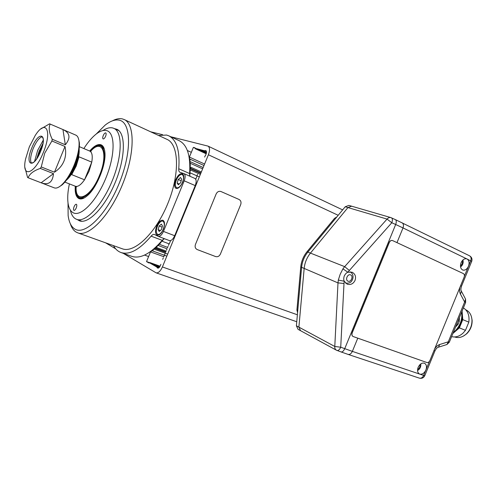 <?xml version="1.0" encoding="UTF-8"?>
<svg xmlns="http://www.w3.org/2000/svg" width="497" height="497" viewBox="0 0 497 497"><rect width="100%" height="100%" fill="white"/><g stroke="black" fill="none" stroke-linecap="round" stroke-linejoin="round"><path stroke-width="0.75" d="M239.063 199.477L221.016 191.55C218.935 190.91 217.319 191.705 216.164 193.942L195.445 244.474C194.694 246.872 195.29 248.575 197.228 249.575L215.648 256.576C217.705 257.098 219.289 256.259 220.413 254.06L240.691 204.615C241.436 202.26 240.89 200.546 239.063 199.477M104.283 148.976L100.978 145.149C97.934 144.36 94.306 146.379 90.106 151.218M75.712 186.387C75.314 192.761 76.47 196.744 79.185 198.322L84.241 197.93M70.35 210.082C71.27 214.4 72.997 217.313 75.519 218.823L76.675 219.357C85.509 222.911 102.189 205.46 112.223 180.796C122.361 156.182 122.703 132.047 113.912 128.388L112.757 127.965C109.893 127.257 106.606 128.12 102.898 130.562M103.246 135.563C104.109 133.668 104.942 132.78 105.737 132.892C106.315 133.345 106.271 134.47 105.612 136.259C104.743 138.147 103.916 139.042 103.121 138.93C102.544 138.47 102.581 137.352 103.246 135.563M89.671 151.045C93.976 146.025 97.692 143.919 100.81 144.72C103.202 145.553 104.575 148.249 104.942 152.815C106.109 164.793 96.642 187.928 87.41 195.644C83.931 198.657 81.054 199.614 78.762 198.514C75.991 196.887 74.83 192.786 75.277 186.207M69.387 183.89C67.847 191.109 67.375 197.328 67.971 202.546C68.605 207.678 70.276 211.039 72.972 212.641C80.601 217.363 96.362 201.459 105.811 178.237C115.379 155.064 115.335 132.624 106.606 130.593C103.55 129.823 99.984 131.046 95.915 134.271C91.833 137.576 87.807 142.341 83.85 148.566M74.072 206.74C74.854 205.006 75.612 204.18 76.345 204.261C76.985 204.739 76.954 205.957 76.24 207.914C75.457 209.653 74.699 210.48 73.972 210.393C73.326 209.914 73.357 208.697 74.072 206.74M181.585 184.176C179.815 186.978 178.156 188.164 176.621 187.723C174.702 186.046 174.919 182.859 177.255 178.156C179.026 175.329 180.697 174.143 182.256 174.59C184.157 176.267 183.933 179.467 181.585 184.176M177.168 183.138L178.237 179.516L180.473 177.516L181.653 179.144L180.585 182.79L178.336 184.785L177.168 183.138L179.206 184.014M178.237 179.516L181.175 180.79M336.86 216.903L334.506 218.376L335.624 218.4M335.394 218.661L307.854 252.078C304.27 256.545 302.182 261.627 301.604 267.324C302.182 261.621 304.27 256.545 307.854 252.078L306.997 251.743L334.506 218.376M306.997 251.743C303.412 256.197 301.331 261.267 300.753 266.957L301.604 267.318L297.753 310.426L296.92 310.004L300.753 266.957M296.92 310.004L297.56 312.7M297.734 310.774L297.753 310.426M78.88 150.821C78.675 155.219 77.457 160.177 75.24 165.687C72.96 171.161 70.35 175.528 67.424 178.802M66.405 180.2L66.66 179.989C70.002 176.982 73.022 172.279 75.724 165.886C78.296 159.419 79.439 153.933 79.166 149.429L79.135 149.106M64.865 182.113L75.445 186.276C77.923 187.009 80.955 184.847 84.527 179.796L71.705 174.652L76.203 166.079L79.017 156.816L91.765 162.14C92.771 156.008 92.125 152.33 89.839 151.113L91.019 151.535M90.187 151.25L93.318 148.187C103.898 138.725 108.383 155.294 99.704 175.714C91.566 196.321 76.78 204.944 75.873 190.798L75.786 186.418M76.793 194.607L79.781 198.564M89.013 171.328L91.765 162.14L84.527 179.796L89.013 171.328M101.55 145.391L96.642 146.118M158.549 135.451L166.607 135.054L168.881 135.867C176.727 139.986 180.02 150.945 178.752 168.744L189.599 173.546C190.724 155.853 187.288 144.913 179.299 140.732L179.119 140.645M156.698 226.11C155.027 230.825 155.17 233.838 157.139 235.156C159.307 235.51 161.382 233.553 163.351 229.297C165.016 224.582 164.88 221.569 162.935 220.264C160.742 219.898 158.661 221.848 156.698 226.11M175.677 179.821C174.08 184.25 174.192 187.102 176.019 188.382C178.311 188.81 180.523 186.766 182.641 182.25C184.232 177.827 184.12 174.975 182.318 173.702C180.001 173.254 177.789 175.298 175.677 179.821M114.496 128.648L116.932 129.301C125.84 133.016 125.573 157.319 115.372 182.088C105.277 206.901 88.429 224.42 79.47 220.823L77.271 219.581M70.294 223.644C71.537 227.607 73.432 230.397 75.991 232.012L77.805 232.876C88.895 237.231 109.787 215.723 122.318 184.927C134.973 154.194 135.159 124.207 124.194 119.541L122.355 118.895C119.386 118.236 116.062 118.889 112.372 120.858M96.263 133.997L105.165 125.101C110.483 120.945 115.205 119.305 119.311 120.187C131.32 122.448 131.966 152.393 119.05 183.679C106.296 215.027 84.844 235.833 74.724 228.962C71.201 226.7 69.008 222.234 68.132 215.568L68.027 202.981M122.138 248.73L122.33 248.798C134.389 253.476 155.754 233.199 167.806 203.553C180.001 173.962 178.988 144.534 167.104 139.415L166.924 139.328M178.752 168.744C178.609 170.62 178.995 171.794 179.902 172.273L183.927 173.608C185.456 174.689 185.549 177.094 184.207 180.821L163.463 231.422C161.805 235.006 160.053 236.653 158.214 236.355L154.399 234.454C153.424 234.155 152.324 234.721 151.113 236.15C139.57 249.656 129.568 255.129 121.106 252.569C117.932 251.445 115.379 249.127 113.453 245.624M121.106 252.569L131.947 256.409C140.552 259.024 150.641 253.663 162.221 240.331L151.113 236.15M164.37 238.684L162.221 240.331M169.266 240.529L169.415 240.591C171.279 240.908 173.037 239.287 174.683 235.733L163.463 231.422M184.207 180.821L195.234 185.611L174.683 235.733M195.234 185.611C196.557 181.914 196.445 179.523 194.892 178.435L194.749 178.38M189.599 173.546L189.997 176.28M162.326 231.155C160.699 233.733 159.164 234.839 157.717 234.472C155.667 232.745 155.847 229.415 158.257 224.489C159.885 221.892 161.432 220.78 162.904 221.153C164.936 222.886 164.743 226.222 162.326 231.155M158.096 229.657L159.177 225.992L161.363 224.128L162.469 225.93L161.388 229.62L159.195 231.478L158.096 229.657L160.332 230.515M159.177 225.992L162.115 227.135M352.392 206.417L351.627 206.193L347.937 207.566L310.451 253.103C306.848 257.589 304.748 262.696 304.17 268.423L301.604 267.324L296.392 325.783L298.051 329.331L300.393 330.604M351.466 206.149L348.9 205.404L345.216 206.764L307.86 252.078L310.451 253.103L347.937 207.566L387.051 219.09L344.663 266.64L349.354 270.449L391.791 222.749L387.051 219.09C388.238 217.729 389.518 217.232 390.878 217.599L391.456 217.816C392.587 218.587 392.698 220.227 391.791 222.749L395.674 224.501L344.725 348.677C343.607 351.093 342.371 352.18 341.023 351.932L348.037 354.386C349.795 354.728 351.236 353.727 352.361 351.379L340.725 347.21L334.785 346.477L298.89 327.132L300.548 330.691L298.89 327.132L304.17 268.423L298.89 327.132L296.392 325.783M123.219 253.315L156.114 272.841C158.35 273.176 160.45 271.213 162.407 266.951L208.405 154.76C210.007 150.336 209.889 147.46 208.057 146.124L170.744 136.737M149.38 262.77L149.79 262.546L149.957 263.106M149.013 263.025L146.547 261.59L150.523 251.892L152.287 250.556L152.685 250.892M153.206 250.159L152.417 250.799M154.207 248.966L153.343 249.699M165.557 252.308L155.139 248.475L154.35 249.183M155.139 248.475L155.263 248.022L165.594 251.824M156.642 247.4L156.133 247.214L155.263 248.022M156.133 247.214L156.375 247.475L157.077 246.642M158.058 245.313L157.189 246.189M159.978 243.269L158.226 245.487M160.947 242.53L160.158 243.418M161.885 241.082L161.028 242.082M162.861 240.262L162.078 241.207M163.47 239.15L162.935 239.821M169.962 240.691L170.471 240.946L169.247 243.928M168.427 245.4L168.98 244.058M167.477 247.723L168.029 246.382M166.526 250.047L167.073 248.705M165.569 252.37L166.122 251.028M164.619 254.694L165.166 253.352M163.668 257.024L164.215 255.682M162.712 259.347L163.264 258.005M158.22 268.125L157.127 267.74L157.779 268.1C158.68 268.237 159.518 267.454 160.301 265.746L160.891 264.317M157.127 267.74L157.046 267.405L158.63 267.964M156.468 266.883L156.89 266.653L157.046 267.405M155.443 266.286L155.865 266.057L156.033 266.628M154.418 265.69L154.84 265.466L155.008 266.032M153.399 265.1L153.821 264.876L153.989 265.441M152.386 264.516L152.803 264.286L152.97 264.851M151.38 263.932L151.796 263.702L151.964 264.267M150.38 263.348L150.79 263.124L150.958 263.683M190.227 159.313L190.084 160.208M189.972 159.195L190.27 159.525M204.609 164.029L189.394 157.077L189.711 159.27M189.394 157.077L193.37 147.379L195.023 147.808M195.743 148.417L195.24 148.696L195.104 148.249M196.855 148.709L196.346 148.988L196.216 148.541M197.974 149.001L197.464 149.286L197.328 148.833M199.098 149.299L198.589 149.578L198.452 149.125M200.229 149.591L199.713 149.877L199.577 149.423M201.366 149.889L200.844 150.175L200.707 149.721M202.503 150.193L201.987 150.473L201.844 150.019M203.652 150.492L203.13 150.777L202.987 150.318M206.249 150.958L205.205 150.473L204.279 151.082L204.137 150.622M205.205 150.473L205.92 150.672C206.659 151.206 206.709 152.362 206.069 154.132L205.478 155.561M204.646 157.077L205.193 155.735M197.017 175.671L197.57 174.329M197.116 175.957L195.893 178.939L195.358 178.758M189.748 174.416L189.661 175.273M190.115 172.832L190.009 174.049M189.984 171.465L189.891 172.782M190.301 169.899L190.239 171.086M200.776 173.372L190.109 168.607L190.065 169.881M190.109 168.607L190.357 168.216L200.95 172.956M190.376 167.067L190.357 168.216M190.134 165.836L190.134 167.073M202.627 168.862L190.053 163.178L190.376 165.439M190.053 163.178L190.214 161.705M189.86 160.624L189.96 161.761M162.618 134.706L150.69 131.811M105.563 242.803L115.658 248.817M149.504 262.64L146.547 261.59M163.656 256.663L150.523 251.892M193.37 147.379L195.706 148.466M152.865 250.768L152.287 250.556M159.115 244.207L167.47 247.32M344.005 283.483L340.725 347.21C339.606 349.633 338.376 350.72 337.034 350.478L336.457 350.217C335.22 349.515 334.667 348.273 334.785 346.477L337.991 282.899L304.17 268.423C304.754 262.696 306.848 257.589 310.451 253.103L344.663 266.64L342.911 268.871L340.172 274.294L338.314 280.078L337.991 282.899L344.005 283.483L344.247 281.215C343.57 279.997 343.57 278.252 344.259 275.972C345.365 273.872 346.589 272.623 347.937 272.232L349.354 270.449M396.985 242.617L403.011 227.93L466.739 258.85C464.447 258.378 462.564 259.658 461.092 262.696C459.918 266.336 460.489 268.79 462.806 270.057C465.117 270.554 467.006 269.275 468.485 266.224L464.372 276.239M418.157 367.314C417.07 370.501 417.511 372.731 419.468 373.999L419.797 374.129C422.276 374.589 424.314 373.204 425.898 369.973C426.991 366.774 426.544 364.543 424.562 363.276C422.015 362.549 419.884 363.891 418.157 367.314M338.314 280.078L344.247 281.215L347.154 284.147C350.658 285.129 353.286 283.874 355.044 280.389C356.231 276.674 355.243 273.94 352.075 272.188L347.937 272.232L342.911 268.871M446.399 344.676L446.952 344.502L448.306 341.799L439.758 344.489C437.727 345.179 436.012 346.695 434.62 349.024M459.967 287.266C459.321 289.9 459.476 292.18 460.439 294.094L464.639 302.002L465.571 299.119L465.304 298.604M471.678 261.41L467.056 258.98C469.149 260.397 469.622 262.807 468.485 266.224L470.721 260.763C471.498 258.465 471.113 256.819 469.553 255.812L395.32 219.581C396.457 220.351 396.575 221.991 395.674 224.501L403.011 227.93C403.862 225.47 403.539 223.737 402.036 222.749M351.627 206.193L347.937 207.566L345.216 206.764M31.41 162.979L30.926 162.115C30.1 159.071 30.87 154.517 33.243 148.454C35.803 142.484 38.443 138.706 41.158 137.116L42.108 136.843M58.77 187.108L62.119 184.903C66.704 180.753 70.854 174.261 74.587 165.433C78.135 156.493 79.737 148.932 79.377 142.745L78.532 138.825M53.502 173.646L41.133 182.784L28.136 177.771C29.646 173.795 33.703 170.67 40.307 168.415L53.502 173.646C52.632 182.312 48.551 185.375 41.251 182.834L54.285 187.86C56.149 188.531 58.472 187.686 61.249 185.319C65.964 181.045 70.251 174.348 74.096 165.234C77.762 156.008 79.414 148.212 79.048 141.831C78.725 138.203 77.669 135.973 75.861 135.147L63.013 129.574C70.046 132.898 70.81 137.967 65.324 144.782L62.951 129.549L49.57 123.821L40.86 128.94M65.324 144.782L52.253 139.259L51.899 140.98L64.995 146.491C66.138 151.641 65.809 156.474 64.007 160.997L63.933 161.171C62.044 165.663 58.888 169.334 54.459 172.198L41.257 166.949L40.307 168.415M37.219 157.984L39.511 151.013L42.748 144.478M43.27 152.604C52.589 130.587 45.761 118.472 35.138 135.638L29.335 146.845L25.596 158.953C21.135 178.609 34.473 174.801 43.27 152.604M41.257 166.949L44.724 153.2L51.899 140.98M52.253 139.259C49.141 133.003 48.445 127.922 50.166 124.008M43.295 140.098L37.697 150.274L34.535 161.494M42.935 143.552L39.238 150.902L36.703 158.773M40.568 151.486C48.166 133.326 38.723 130.251 31.833 147.876C24.378 165.265 33.237 169.757 40.568 151.486M24.974 167.731L27.583 177.479L28.136 177.771M64.995 146.491L54.459 172.198M411.354 357.051L353.081 336.506C351.932 335.779 351.646 334.549 352.23 332.822L389.269 242.548C390.07 240.902 391.145 240.231 392.475 240.523L463.384 273.592C464.434 274.282 464.676 275.475 464.105 277.183L429.924 360.468C429.128 362.083 428.116 362.767 426.886 362.524L411.354 357.051M392.406 240.505L392.369 240.492C391.04 240.194 389.971 240.871 389.163 242.511L352.131 332.773C351.553 334.5 351.839 335.73 352.988 336.457L353.013 336.469M461.701 312.023C462.502 319.322 460.265 325.684 454.997 331.101L453.283 332.543M463.484 336.04L466.733 333.754C470.473 330.02 472.268 325.523 472.119 320.267L471.423 316.651M454.637 336.96C458.507 338.289 462.334 337.351 466.124 334.139L466.341 333.941C470.243 330.039 472.119 325.342 471.97 319.844C471.523 314.905 469.454 311.551 465.764 309.786M452.904 333.462L459.39 327.877L462.769 319.633L468.833 322.143C469.646 315.514 467.832 310.768 463.39 307.904M468.833 322.143L465.472 330.331L459.39 327.877M451.605 336.631C455.55 337.575 459.371 336.401 463.061 333.108L465.472 330.331M453.848 332.108L456.594 330.039C461.421 324.957 463.154 319.173 461.794 312.688M462.769 319.633L462.086 311.097M455.581 326.939L458.079 324.255L459.284 321.31L459.396 317.639M458.091 320.82L459.284 321.31M458.079 324.255L456.886 323.764M76.165 186.599C74.854 204.404 90.622 197.881 99.406 175.59C108.806 153.517 102.146 137.756 90.578 151.386M208.405 154.76L338.19 215.288M162.407 266.951L297.374 314.781M158.816 267.846L157.064 267.224M462.135 260.857C462.8 262.901 462.241 264.547 460.464 265.789M419.89 364.655C420.282 366.792 419.524 368.352 417.61 369.339M350.596 274.903C353.715 276.015 351.025 282.569 348.018 281.178C344.875 280.084 347.589 273.48 350.596 274.903M348.037 354.386L419.362 378.136C421.17 378.509 422.605 377.608 423.661 375.434L352.361 351.379L357.778 338.171M429.451 361.331L423.661 375.434L424.767 375.713L434.95 350.901L433.974 350.596M465.614 302.487L464.639 302.002L448.306 341.799L449.344 342.135M395.084 219.5L390.878 217.599M424.798 375.645L424.767 375.713C423.612 377.906 421.816 378.714 419.362 378.136M434.968 350.857L434.95 350.901C436.124 348.608 437.279 347.378 438.416 347.204L439.758 344.489M437.882 347.372L446.952 344.502L449.331 342.16L465.627 302.462L465.571 299.119L461.39 291.211L460.439 294.094M461.129 290.714L461.39 291.211C460.707 290.298 460.75 288.614 461.52 286.16L460.613 285.694M461.508 286.197L471.709 261.341C472.43 258.962 471.715 257.123 469.553 255.812M38.517 155.754L42.115 146.975M118.926 130.655L113.912 128.388M81.837 221.258L76.675 219.357M176.621 187.723L177.864 188.257M182.256 174.59L183.486 175.13M75.445 186.276L76.588 186.804M89.839 151.113L79.377 146.658M179.299 140.732L168.881 135.867M167.104 139.415L124.194 119.541M122.33 248.798L77.805 232.876M158.214 236.355L169.415 240.591M194.892 178.435L183.927 173.608M157.717 234.472L158.965 234.951M162.904 221.153L164.165 221.65M191.339 152.343L187.357 150.504M342.644 209.883L208.057 146.124M296.752 321.739L156.114 272.841M166.849 256.123L152.529 250.898M204 165.513L190.127 159.202M159.233 267.479L156.89 266.653M160.102 266.199L149.79 262.546M169.26 243.909L162.115 241.225M199.328 176.913L190.152 172.844M206.193 153.803L195.24 148.696M206.522 152.125L204.279 151.082M167.669 254.116L154.449 249.264M166.079 251.053L156.375 247.475M203.174 167.532L190.345 161.718M159.388 267.299L155.865 266.057M160.003 266.386L150.79 263.124M200.366 174.379L190.357 169.918M206.255 153.61L196.346 148.988M206.51 152.355L203.13 150.777M166.986 248.761L158.294 245.537M201.353 171.968L190.463 167.085M159.897 266.572L151.796 263.702M206.317 153.418L197.464 149.286M159.785 266.759L152.803 264.286M206.367 153.213L198.589 149.578M159.661 266.939L153.821 264.876M206.417 153.008L199.713 149.877M159.531 267.125L154.84 265.466M206.454 152.796L200.844 150.175M206.485 152.579L201.987 150.473M148.615 256.551L144.54 255.085M462.949 259.962C463.602 262.783 462.806 265.118 460.564 266.976M417.561 370.545C420.002 368.998 421.083 366.78 420.797 363.885M345.564 283.116C348.888 283.452 351.019 282.569 351.969 280.463C352.913 279.382 354.436 274.537 350.223 271.803M341.023 351.932L336.457 350.217M336.307 350.137L331.021 347.266M390.717 217.549L384.939 215.872M352.547 206.46L384.777 215.828M301.387 331.145L330.872 347.186M301.244 331.064L300.548 330.691M42.332 136.886L41.158 137.116L42.363 136.899L43.245 138.911L43.227 141.471C43.158 143.26 42.264 146.596 40.537 151.473C37.368 157.785 35.517 160.966 34.983 161.016L33.672 162.295L31.634 163.115L30.926 162.115L31.603 163.103M79.377 142.745L79.048 141.831M62.119 184.903L61.249 185.319M472.125 320.267L471.97 319.844M466.528 333.941L466.124 334.139"/></g></svg>
